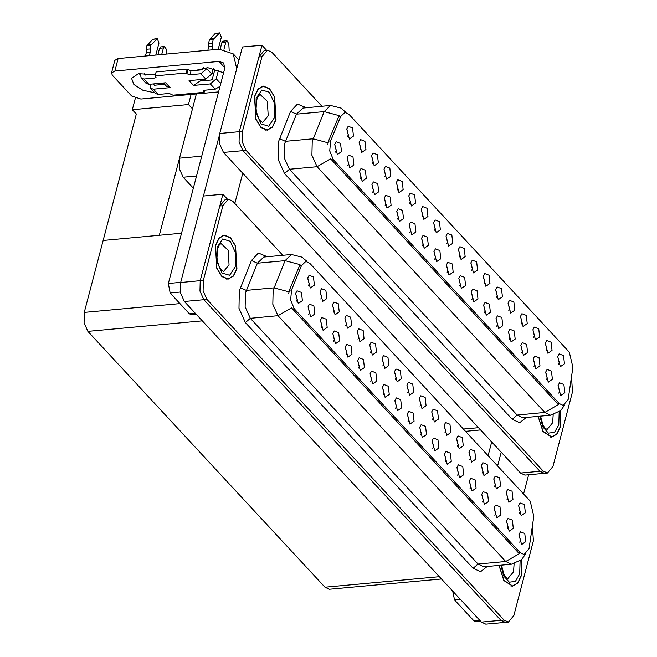 <?xml version="1.0" encoding="UTF-8"?>
<svg xmlns="http://www.w3.org/2000/svg" width="657" height="657" viewBox="0 0 657 657"><rect width="100%" height="100%" fill="white"/><g stroke="black" fill="none" stroke-linecap="round" stroke-linejoin="round"><path stroke-width="0.99" d="M397.091 190.136L397.896 188.592L396.393 182.539M403.135 189.684L402.224 181.488L397.83 179.788L396.417 182.432L399.004 192.575L403.135 189.684M558.393 364.224L559.197 362.68L557.694 356.628M564.437 363.773L563.525 355.577L559.132 353.877L557.719 356.521L560.306 366.663L564.437 363.773M533.952 366.351L534.757 364.807L533.254 358.755M539.997 365.9L539.085 357.704L534.691 356.012L533.279 358.648L535.866 368.791L539.997 365.9M409.5 203.522L410.305 201.978L408.802 195.926M415.544 203.07L414.633 194.874L410.239 193.183L408.826 195.819L411.413 205.961L415.544 203.07M496.725 326.176L497.53 324.632L496.027 318.579M502.777 325.724L501.858 317.528L497.464 315.836L496.051 318.473L498.647 328.615L502.777 325.724M483.946 283.873L484.751 282.329L483.248 276.277M489.991 283.422L489.079 275.226L484.685 273.534L483.273 276.17L485.86 286.312L489.991 283.422M422.279 245.833L423.083 244.289L421.58 238.236M428.331 245.381L427.411 237.185L423.018 235.485L421.605 238.13L424.2 248.264L428.331 245.381M521.165 324.049L521.97 322.505L520.467 316.452M527.218 323.597L526.298 315.401L521.904 313.701L520.492 316.346L523.087 326.488L527.218 323.597M459.506 286L460.311 284.465L458.808 278.412M465.55 285.549L464.639 277.353L460.245 275.661L458.832 278.297L461.419 288.439L465.55 285.549M496.355 297.268L497.16 295.724L495.649 289.671M502.4 296.816L501.48 288.62L497.094 286.92L495.682 289.565L498.269 299.707L502.4 296.816M434.688 259.219L435.492 257.675L433.99 251.623M440.732 258.768L439.82 250.572L435.427 248.88L434.014 251.516L436.601 261.658L440.732 258.768M533.574 337.443L534.379 335.899L532.876 329.847M539.619 336.992L538.707 328.787L534.313 327.096L532.901 329.732L535.488 339.874L539.619 336.992M471.915 299.395L472.72 297.851L471.209 291.798M477.959 298.943L477.039 290.747L472.654 289.055L471.241 291.692L473.828 301.834L477.959 298.943M359.864 149.96L360.668 148.416L359.165 142.364M365.916 149.509L364.996 141.312L360.603 139.613L359.198 142.257L361.785 152.399L365.916 149.509M421.909 216.917L422.714 215.373L421.203 209.32M427.953 216.465L427.034 208.269L422.648 206.569L421.236 209.213L423.822 219.356L427.953 216.465M347.832 165.482L348.637 163.938L347.134 157.885M353.885 165.03L352.965 156.834L348.571 155.134L347.159 157.779L349.754 167.921L353.885 165.03M459.128 257.092L459.933 255.548L458.43 249.496M465.172 256.641L464.261 248.445L459.867 246.745L458.455 249.389L461.042 259.531L465.172 256.641M372.65 192.263L373.455 190.719L371.952 184.666M378.695 191.811L377.783 183.615L373.39 181.923L371.977 184.56L374.564 194.702L378.695 191.811M409.869 232.438L410.674 230.894L409.171 224.842M415.922 231.987L415.002 223.791L410.617 222.099L409.204 224.735L411.791 234.877L415.922 231.987M471.537 270.479L472.342 268.935L470.839 262.882M477.582 270.027L476.67 261.831L472.276 260.139L470.864 262.775L473.451 272.918L477.582 270.027M385.059 205.657L385.864 204.113L384.361 198.061M391.104 205.206L390.192 197.01L385.799 195.31L384.386 197.954L386.973 208.097L391.104 205.206M508.756 310.654L509.561 309.11L508.058 303.058M514.809 310.203L513.889 302.006L509.504 300.315L508.091 302.951L510.678 313.093L514.809 310.203M447.097 272.614L447.902 271.07L446.399 265.017M453.141 272.162L452.23 263.966L447.836 262.266L446.423 264.911L449.01 275.053L453.141 272.162M434.31 230.311L435.115 228.767L433.612 222.715M440.362 229.86L439.443 221.664L435.057 219.964L433.645 222.608L436.232 232.742L440.362 229.86M546.361 379.746L547.166 378.202L545.663 372.149M552.406 379.294L551.486 371.098L547.1 369.398L545.688 372.043L548.275 382.185L552.406 379.294M397.469 219.044L398.273 217.5L396.762 211.447M403.513 218.592L402.593 210.396L398.208 208.704L396.795 211.34L399.382 221.483L403.513 218.592M347.463 136.566L348.259 135.022L346.756 128.969M353.507 136.114L352.587 127.918L348.202 126.226L346.789 128.862L349.376 139.005L353.507 136.114M384.682 176.741L385.487 175.197L383.984 169.145M390.726 176.29L389.815 168.093L385.421 166.402L384.008 169.038L386.595 179.18L390.726 176.29M335.423 152.087L336.228 150.543L334.725 144.491M341.476 151.636L340.556 143.44L336.162 141.748L334.758 144.384L337.345 154.526L341.476 151.636M558.77 393.132L559.567 391.597L558.064 385.544M564.815 392.681L563.895 384.485L559.509 382.793L558.097 385.429L560.684 395.571L564.815 392.681M446.719 243.698L447.524 242.154L446.021 236.101M452.772 243.246L451.852 235.05L447.458 233.358L446.046 235.994L448.641 246.137L452.772 243.246M360.241 178.876L361.046 177.333L359.543 171.28M366.286 178.417L365.374 170.22L360.98 168.529L359.568 171.165L362.155 181.307L366.286 178.417M545.983 350.83L546.788 349.286L545.285 343.233M552.028 350.378L551.116 342.182L546.723 340.49L545.31 343.126L547.897 353.269L552.028 350.378M484.316 312.789L485.121 311.246L483.618 305.193M490.368 312.338L489.449 304.142L485.063 302.442L483.651 305.086L486.237 315.229L490.368 312.338M372.273 163.347L373.077 161.811L371.575 155.75M378.325 162.895L377.405 154.699L373.012 153.007L371.599 155.643L374.194 165.786L378.325 162.895M521.543 352.965L522.348 351.421L520.845 345.368M527.587 352.513L526.676 344.317L522.282 342.617L520.87 345.262L523.457 355.396L527.587 352.513M509.134 339.57L509.939 338.027L508.436 331.974M515.178 339.119L514.267 330.923L509.873 329.231L508.461 331.867L511.047 342.01L515.178 339.119M568.124 399.571L572.929 367.271L569.266 352.119L348.859 114.236L344.941 112.396L340.613 116.535L330.66 140.927L329.724 150.979L333.37 159.75L559.304 403.603L563.213 405.443L568.124 399.571M193.33 188.165L183.163 177.193L179.312 168.627L179.525 158.206L196.377 93.959M266.611 50.228L261.971 45.226L239.296 131.671L239.082 142.093L242.934 150.658L540.005 471.283L544.349 473.319L540.005 471.283L242.934 150.658L239.082 142.093L239.296 131.671L258.899 56.962L264.344 50.433L267.465 50.146L262.012 56.674L242.417 131.384L242.203 141.805L246.055 150.371L543.125 470.995L547.47 473.032L552.923 466.511L572.518 391.794L571.5 377.126M261.971 45.226L242.474 47.017L219.799 133.47L219.594 143.891L223.437 152.449L520.508 473.073L524.853 475.118L547.47 473.032M192.476 108.84L188.485 104.537L191.138 94.444M193.191 106.105L159.306 235.263L103.157 240.429L136.328 114.006L132.336 109.703L135.342 98.263M132.336 109.703L188.485 104.537M357.991 339.168L358.796 337.624L357.293 331.571M364.035 338.716L363.124 330.52L358.73 328.82L357.318 331.465L359.913 341.607L364.035 338.716M519.293 513.257L520.098 511.713L518.595 505.66M525.337 512.805L524.426 504.609L520.032 502.909L518.619 505.553L521.206 515.696L525.337 512.805M494.852 515.384L495.657 513.84L494.154 507.787M500.897 514.932L499.985 506.736L495.592 505.044L494.179 507.68L496.766 517.823L500.897 514.932M370.4 352.554L371.205 351.01L369.702 344.958M376.445 352.103L375.533 343.907L371.139 342.215L369.727 344.851L372.314 354.994L376.445 352.103M457.633 475.208L458.43 473.664L456.927 467.612M463.678 474.756L462.758 466.56L458.372 464.869L456.96 467.505L459.547 477.647L463.678 474.756M444.846 432.906L445.651 431.362L444.148 425.309M450.891 432.454L449.979 424.258L445.586 422.566L444.173 425.202L446.76 435.345L450.891 432.454M383.187 394.865L383.984 393.321L382.481 387.269M389.231 394.414L388.312 386.217L383.926 384.517L382.514 387.162L385.101 397.296L389.231 394.414M482.074 473.081L482.87 471.537L481.367 465.484M488.118 472.629L487.198 464.433L482.813 462.733L481.4 465.378L483.987 475.52L488.118 472.629M420.406 435.033L421.211 433.497L419.708 427.444M426.45 434.581L425.539 426.385L421.145 424.693L419.733 427.329L422.32 437.472L426.45 434.581M457.256 446.3L458.06 444.756L456.558 438.704M463.3 445.848L462.388 437.652L457.995 435.952L456.582 438.597L459.169 448.739L463.3 445.848M395.588 408.252L396.393 406.708L394.89 400.655M401.641 407.8L400.721 399.604L396.327 397.912L394.923 400.548L397.51 410.691L401.641 407.8M494.475 486.476L495.279 484.932L493.777 478.879M500.527 486.016L499.607 477.82L495.214 476.128L493.809 478.764L496.396 488.907L500.527 486.016M432.815 448.427L433.62 446.883L432.117 440.831M438.86 447.975L437.948 439.779L433.554 438.088L432.142 440.724L434.729 450.866L438.86 447.975M320.772 298.992L321.577 297.449L320.066 291.396M326.816 298.541L325.897 290.345L321.511 288.645L320.099 291.289L322.686 301.432L326.816 298.541M382.809 365.949L383.614 364.405L382.111 358.352M388.854 365.497L387.942 357.301L383.548 355.601L382.136 358.246L384.723 368.388L388.854 365.497M308.733 314.514L309.537 312.97L308.034 306.918M314.785 314.062L313.865 305.866L309.48 304.166L308.067 306.811L310.654 316.953L314.785 314.062M420.028 406.125L420.833 404.581L419.33 398.528M426.081 405.673L425.161 397.477L420.767 395.777L419.363 398.421L421.95 408.564L426.081 405.673M333.551 341.295L334.356 339.751L332.853 333.699M339.595 340.843L338.683 332.647L334.29 330.956L332.877 333.592L335.472 343.734L339.595 340.843M370.778 381.471L371.583 379.927L370.08 373.874M376.822 381.019L375.911 372.823L371.517 371.131L370.105 373.767L372.691 383.91L376.822 381.019M432.437 419.511L433.242 417.967L431.739 411.914M438.49 419.059L437.57 410.863L433.177 409.171L431.764 411.808L434.359 421.95L438.49 419.059M345.96 354.69L346.765 353.146L345.262 347.093M352.004 354.238L351.093 346.042L346.699 344.342L345.286 346.986L347.873 357.129L352.004 354.238M469.665 459.686L470.469 458.143L468.967 452.09M475.709 459.235L474.797 451.039L470.404 449.347L468.991 451.983L471.578 462.126L475.709 459.235M407.997 421.646L408.802 420.102L407.299 414.05M414.05 421.194L413.13 412.998L408.736 411.298L407.324 413.943L409.919 424.085L414.05 421.194M395.218 379.344L396.023 377.8L394.52 371.747M401.263 378.892L400.351 370.696L395.957 368.996L394.545 371.64L397.132 381.774L401.263 378.892M507.261 528.778L508.066 527.234L506.563 521.182M513.306 528.327L512.394 520.13L508.001 518.43L506.588 521.075L509.175 531.217L513.306 528.327M358.369 368.076L359.174 366.532L357.671 360.479M364.413 367.624L363.502 359.428L359.108 357.737L357.695 360.373L360.282 370.515L364.413 367.624M308.363 285.598L309.168 284.054L307.665 278.001M314.407 285.146L313.496 276.95L309.102 275.258L307.69 277.895L310.276 288.037L314.407 285.146M345.582 325.773L346.387 324.23L344.884 318.177M351.635 325.322L350.715 317.126L346.321 315.434L344.917 318.07L347.504 328.213L351.635 325.322M296.332 301.12L297.136 299.576L295.625 293.523M302.376 300.668L301.456 292.472L297.071 290.78L295.658 293.416L298.245 303.559L302.376 300.668M519.671 542.165L520.475 540.629L518.973 534.568M525.715 541.713L524.803 533.517L520.41 531.825L518.997 534.461L521.584 544.604L525.715 541.713M407.627 392.73L408.424 391.186L406.921 385.133M413.672 392.278L412.752 384.082L408.367 382.39L406.954 385.027L409.541 395.169L413.672 392.278M321.142 327.9L321.946 326.365L320.444 320.312M327.194 327.449L326.274 319.253L321.881 317.561L320.476 320.197L323.063 330.34L327.194 327.449M506.884 499.862L507.689 498.318L506.186 492.265M512.936 499.41L512.017 491.214L507.623 489.522L506.21 492.159L508.805 502.301L512.936 499.41M445.224 461.822L446.029 460.278L444.526 454.225M451.269 461.37L450.357 453.174L445.963 451.474L444.551 454.118L447.138 464.261L451.269 461.37M333.173 312.379L333.978 310.843L332.475 304.782M339.226 311.927L338.306 303.731L333.92 302.039L332.508 304.676L335.095 314.818L339.226 311.927M482.443 501.997L483.248 500.453L481.745 494.401M488.496 501.546L487.576 493.35L483.182 491.65L481.77 494.294L484.365 504.428L488.496 501.546M470.034 488.603L470.839 487.059L469.336 481.006M476.087 488.151L475.167 479.955L470.773 478.263L469.369 480.899L471.956 491.042L476.087 488.151M529.025 548.603L533.829 516.303L530.166 501.151L309.759 263.268L305.85 261.429L301.514 265.568L291.568 289.959L290.624 300.011L294.27 308.782L520.204 552.636L524.122 554.475L529.025 548.603M227.511 199.26L222.879 194.258L200.196 280.703L199.991 291.125L203.834 299.691L500.905 620.315L505.258 622.351L500.905 620.315L203.834 299.691L199.991 291.125L200.196 280.703L219.799 205.994L225.244 199.465L228.365 199.178L222.92 205.707L203.317 280.416L203.112 290.837L206.955 299.403L504.026 620.027L508.37 622.064L513.823 615.543L533.427 540.826L532.4 526.158M222.879 194.258L203.383 196.049L180.7 282.494L180.494 292.923L184.338 301.481L481.409 622.105L485.761 624.15L508.37 622.064M441.43 578.957L329.313 589.28L324.969 587.235L87.915 331.391L84.071 322.825L84.277 312.404L103.157 240.429L181.513 233.219M538.058 416.357L542.928 431.501L551.716 437.127L556.906 434.096L560.437 426.689L560.856 410.453M275.997 119.697L274.618 96.883L269.534 88.67L263.219 86.051L258.029 89.089L254.497 96.497L255.885 119.311L260.969 127.524L267.276 130.143L272.466 127.105L275.997 119.697M558.36 404.63L330.627 158.838L317.076 166.689L311.944 155.274L312.223 141.378L324.156 111.624L330.578 105.49L302.893 108.035L296.479 114.17L284.538 143.924L284.259 157.82L289.392 169.243L517.125 415.027L522.923 417.753L550.607 415.199L544.809 412.473L558.36 404.63M327.876 144.474L328.541 141.124L339.078 115.591L324.156 111.624L296.479 114.17L290.55 111.468L297.416 104.02L306.293 107.723M321.93 106.286L271.809 52.19L267.465 50.146M498.959 565.39L503.829 580.533L512.616 586.159L517.806 583.129L521.338 575.721L521.757 559.485M236.898 268.729L235.518 245.915L230.435 237.703L224.119 235.083L218.929 238.121L215.397 245.529L216.785 268.343L221.869 276.556L228.184 279.176L233.375 276.137L236.898 268.729M519.26 553.662L291.527 307.87L277.985 315.721L272.852 304.306L273.131 290.41L285.064 260.657L291.478 254.522L263.794 257.068L257.38 263.202L245.447 292.956L245.168 306.852L250.301 318.275L478.025 564.059L483.823 566.786L511.507 564.232L505.709 561.505L519.26 553.662M288.776 293.507L289.441 290.156L299.978 264.623L285.064 260.657L257.38 263.202L251.45 260.5L258.324 253.052L267.194 256.756M282.839 255.318L232.718 201.223L228.365 199.178M460.417 599.447L454.578 599.981L473.837 620.766L479.676 620.233M523.572 494.031L528.63 474.773M497.595 465.994L501.201 452.238M480.719 621.358L476.013 621.793L473.837 620.766M454.578 599.981L452.632 591.045M491.715 441.997L488.102 455.753M154.83 92.818L142.898 90.239L133.847 84.507L131.605 78.388L138.397 73.691L151.636 74.471M201.091 80.934L201.469 79.472M180.338 292.053L170.138 292.989L189.405 313.783L195.236 313.241M234.82 203.498L242.745 173.292M203.44 196.049L219.487 134.866M213.78 73.617L211.965 73.141M140.516 74.808L138.882 73.609M114.86 71.038L111.526 72.902L114.811 60.387L118.137 58.522L114.86 71.038L218.962 61.454L223.676 63.006L224.71 68.558L168.323 283.495L180.741 282.354M236.742 68.878L233.268 53.882L219.126 49.218L118.137 58.522M111.526 72.902L112.363 75.202L131.63 95.988L140.836 99.076L218.584 91.914M195.31 70.447L207.809 67.655L223.602 72.779M219.857 87.061L219.405 87.077M196.279 314.366L191.573 314.802L189.405 313.783M170.138 292.989L168.323 283.495M140.894 73.362L140.532 74.726L141.156 78.06L143.982 78.996L148.909 84.31L165.679 82.766L170.155 87.603L153.393 89.147L158.321 94.46L169.235 93.458L172.98 95.216L204.171 92.341L204.738 90.19M148.909 84.31L146.084 83.382L141.156 78.06M155.824 55.048L158.969 43.066L157.269 38.591L152.728 39.297L146.938 45.637L146.191 49.3L150.083 48.938L150.281 52.092L149.344 55.648M163.412 82.979L166.623 86.437L170.155 87.603M164.636 84.293L154.42 85.229L153.845 84.523L154.494 85.229M157.82 54.868L159.552 48.265L163.445 47.904L161.712 54.506M154.017 83.841L153.845 84.523M158.321 94.46L155.487 93.532L150.56 88.21L150.125 84.203M150.56 88.21L153.393 89.147M211.751 73.945L205.838 79.07L200.911 73.748L206.824 68.624L211.751 73.945L213.172 68.517M218.214 49.308L221.36 37.326L219.652 32.85L215.118 33.556L209.328 39.896L208.573 43.551L212.474 43.198L212.663 46.351L211.735 49.899M220.046 86.33L215.241 89.221L210.314 83.907L193.552 85.451L189.076 80.614L205.838 79.07M193.552 85.451L200.089 81.025L200.787 79.538M210.314 83.907L216.227 78.783L218.485 70.192M223.963 49.3L225.836 42.163L226.993 40.775L228.833 43.789L229.186 50.852M200.089 81.025L211.34 79.99L212.326 79.136L214.995 68.993M220.194 49.144L221.935 42.516L225.836 42.163M155.52 74.11L145.008 75.079L144.433 74.372L145.09 75.07M203.284 67.622L201.937 69.839L191.023 70.841L187.278 69.092L156.087 71.966L155.06 75.875L156.013 77.362L154.904 77.986L143.982 78.996M200.911 73.748L189.996 74.758L186.925 73.724L186.251 73.001L187.278 69.092M207.086 67.605L206.824 68.624M207.834 50.261L208.77 46.704L212.663 46.351M208.77 46.704L208.573 43.551M212.474 43.198L213.221 39.535L219.652 32.85M213.221 39.535L209.328 39.896M214.174 38.451L210.273 38.804M163.445 47.904L164.611 46.516L160.71 46.877L159.552 48.265M160.119 84.712L160.497 83.242M204.171 92.341L203.218 90.847L204.327 90.231L215.241 89.221M186.251 73.001L155.06 75.875M145.452 56.001L146.38 52.453L150.281 52.092M144.704 73.346L144.433 74.372M146.38 52.453L146.191 49.3M226.993 40.775L223.093 41.128L221.935 42.516M164.611 46.516L166.443 49.538L166.673 54.055M150.083 48.938L150.839 45.276L157.269 38.591M150.839 45.276L146.938 45.637M151.792 44.191L147.891 44.553M560.75 410.559L560.322 426.565L556.832 433.899L551.699 436.897L543.002 431.329L538.182 416.349M236.791 268.606L233.301 275.94L228.16 278.946L221.91 276.351L216.884 268.228L215.512 245.644L219.003 238.319L224.144 235.313L230.393 237.908L235.42 246.03L236.791 268.606M275.891 119.574L272.392 126.908L267.259 129.914L261.01 127.318L255.984 119.196L254.612 96.612L258.102 89.286L263.243 86.281L269.485 88.876L274.519 96.998L275.891 119.574M521.65 559.592L521.231 575.598L517.732 582.931L512.6 585.929L503.903 580.361L499.082 565.381M179.525 158.206L201.724 156.161M520.508 473.073L543.125 470.995M223.437 152.449L246.055 150.371M219.799 133.47L242.417 131.384M463.374 429.054L478.444 427.666M183.163 177.193L196.533 175.961M340.613 116.535L338.486 116.724M330.66 140.927L328.541 141.124M333.37 159.75L331.424 159.93M559.304 403.603L557.358 403.784M481.409 622.105L504.026 620.027M184.338 301.481L206.955 299.403M180.7 282.494L203.317 280.416M324.969 587.235L439.344 576.698M87.915 331.391L202.299 320.862M84.277 312.404L179.969 303.6M301.514 265.568L299.387 265.757M291.568 289.959L289.441 290.156M294.27 308.782L292.324 308.962M520.204 552.636L518.266 552.816M284.473 173.514L289.392 169.243L317.076 166.689L544.809 412.473L517.125 415.027L512.197 419.297L284.473 173.514L278.059 159.24L278.404 141.871L290.55 111.468M345.705 112.404L341.328 108.159L330.578 105.49M328.073 142.832L313.077 138.808L285.393 141.354L279.463 138.652M526.306 417.441L519.695 422.673L512.197 419.297M262.012 56.674L258.899 56.962M305.71 107.781L305.817 107.206M245.373 322.546L250.301 318.275L277.985 315.721L505.709 561.505L478.025 564.059L473.106 568.33L245.373 322.546L238.959 308.273L239.304 290.903L251.45 260.5M306.605 261.437L302.228 257.191L291.478 254.522M288.973 291.864L273.977 287.84L246.293 290.386L240.363 287.684M487.207 566.474L480.596 571.705L473.106 568.33M222.92 205.707L219.799 205.994M266.611 256.813L266.717 256.238M224.866 67.827L218.962 61.454M189.996 74.758L191.023 70.841M219.011 33.195L215.118 33.556M203.498 91.619L203.834 90.321M216.227 78.783L220.744 83.661M186.925 73.724L187.951 69.814M154.904 77.986L155.372 76.204M156.629 38.944L152.728 39.297M540.571 416.127L543.011 425.136L545.031 428.167L547.076 429.448L552.619 422.812L553.186 414.756M559.222 411.857L558.754 424.874L554.549 432.347L548.464 433.144L542.846 426.96L539.873 416.193M223.544 271.497L229.079 264.861L228.201 250.358L220.966 243.476L219.192 245.11L217.639 248.872L216.999 257.807L217.615 261.798L219.479 267.185L221.491 270.208L223.544 271.497M235.222 266.914L229.63 275.25L221.992 272.967L216.802 261.404L217.081 247.336L222.674 239L230.311 241.283L235.502 252.846L235.222 266.914M262.644 122.465L268.179 115.829L267.3 101.326L260.057 94.444L258.291 96.078L256.739 99.839L256.099 108.775L256.715 112.766L258.579 118.153L260.591 121.175L262.644 122.465M274.322 117.882L268.721 126.218L261.092 123.935L255.893 112.372L256.181 98.304L261.773 89.968L269.403 92.251L274.601 103.814L274.322 117.882M501.472 565.16L503.919 574.169L505.931 577.199L507.976 578.48L513.519 571.845L514.094 563.788M520.13 560.889L519.662 573.906L515.449 581.379L509.364 582.176L503.747 575.992L500.782 565.225M465.46 431.312L480.53 429.924M346.042 112.462L344.621 110.934M564.642 404.999L560.758 410.551L550.607 415.199M306.942 261.494L305.53 259.967M525.543 554.032L521.658 559.583L511.507 564.232M233.268 53.882L239.041 60.116M551.699 436.897L550.016 437.053M228.16 278.946L226.484 279.102M224.144 235.313L222.468 235.469M267.259 129.914L265.584 130.07M263.243 86.281L261.56 86.437M512.6 585.929L510.924 586.085"/></g></svg>
